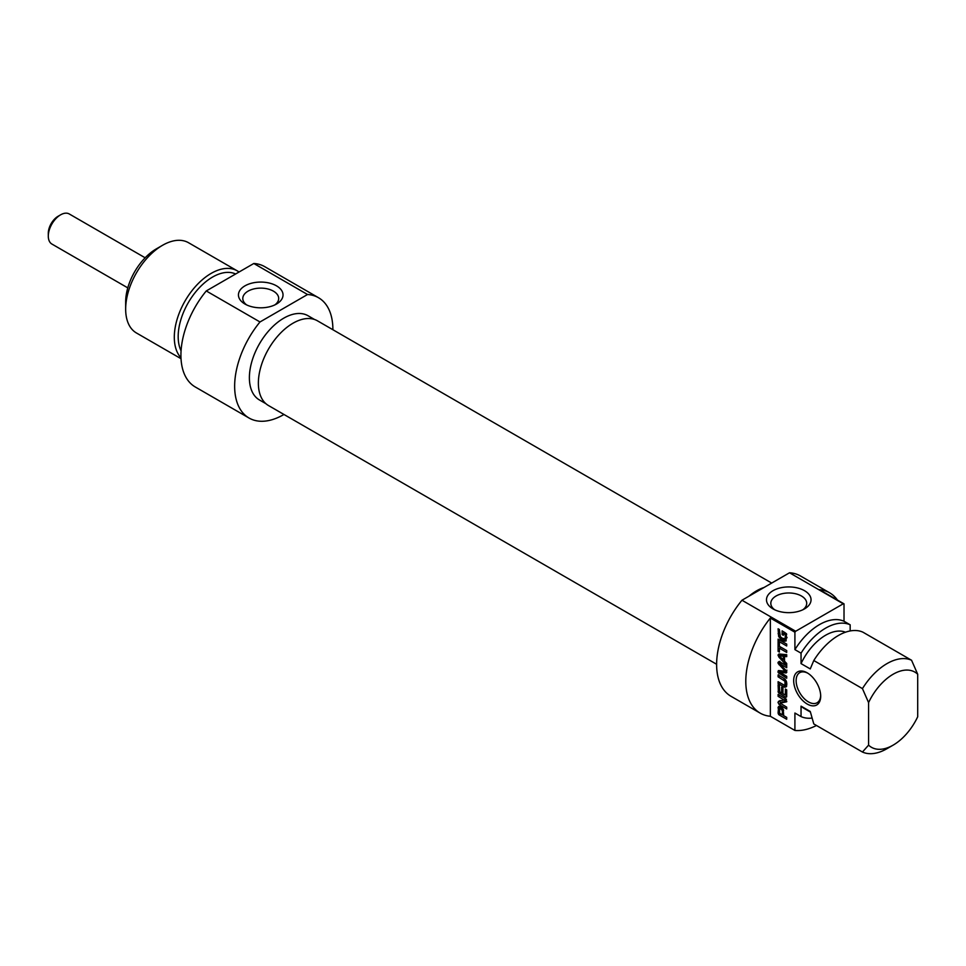 <?xml version="1.0" encoding="UTF-8"?>
<svg xmlns="http://www.w3.org/2000/svg" width="966" height="966" viewBox="0 0 966 966"><rect width="100%" height="100%" fill="white"/><g stroke="black" fill="none" stroke-linecap="round" stroke-linejoin="round"><path stroke-width="1.45" d="M868.579 745.136A43.41 25.068 -60 0 0 893.139 745.136A43.41 25.068 -60 0 0 917.7 716.772L917.7 674.244L911.566 660.261L862.916 632.175A52.104 30.079 -60 0 0 813.795 660.527L862.445 688.613L868.579 702.596L868.579 745.136L862.445 752.031L813.795 723.945L810.257 711.459L801.043 706.146L801.043 716.579L794.909 713.029L794.909 730.453L770.349 716.265L770.349 618.035L794.909 632.211L794.909 649.623L801.043 653.173L801.043 663.606L810.257 668.919L813.795 660.527M850.165 630.943L850.165 624.809L844.018 621.259L844.018 603.847L819.458 589.671A69.467 40.101 -60 0 1 829.637 592.81A69.467 40.101 -60 0 1 837.437 600.055M785.273 634.722L783.354 633.442L783.354 635.29L782.134 634.59L782.134 630.87L786.445 633.732L786.022 640.989L784.368 641.134L780.323 638.743L778.632 636.413L778.101 628.781L779.393 629.518L780.335 636.666L782.4 638.285L785.225 638.695L785.273 634.722L786.553 633.986M785.406 635.036L786.65 634.312M785.418 635.169L786.674 634.433M785.418 637.717L786.698 636.968M784.513 639.094L786.698 637.85M786.36 638.031L787.073 637.632M778.101 633.708L779.393 632.959M778.632 636.413L779.779 635.749M780.323 638.743L781.784 637.898M781.373 639.564L783.028 638.611M783.402 640.748L785.237 639.685L783.209 638.502M784.368 641.134L786.215 640.072L785.237 639.685M782.134 634.59L783.354 633.889M783.981 633.08L783.981 631.933M783.354 633.442L784.972 632.513M784.947 634.372L786.336 633.563M785.056 634.445L786.409 633.672M779.393 642.45L779.393 646.339L786.698 650.553L786.698 652.424L779.393 648.21L779.393 652.074L778.101 651.338L778.101 641.714L779.393 642.45M778.101 651.338L779.393 650.589M779.948 647.884L779.948 646.652M779.393 648.21L781.011 647.268M779.115 664.825L780.069 664.27L786.529 670.996L786.167 672.952L779.755 672.215L786.698 676.345L786.698 678.217L778.161 672.59L778.342 670.585L785.165 671.153L778.198 663.521L778.004 662.435L779.139 661.481L786.698 665.852L786.698 667.723L779.791 663.739L781.409 662.797M780.009 663.799L781.579 662.893M779.139 661.481L778.004 662.435L779.405 661.638M778.198 663.521L780.033 662.459L779.852 661.372M780.951 663.763L780.033 662.459M784.851 670.694L785.829 670.138M784.851 671.237L786.203 670.549M778.004 671.599L779.779 670.573M778.004 671.756L779.852 670.585M778.161 672.59L779.997 671.527L779.852 670.682M780.975 672.783L779.997 671.527M779.139 673.845L780.721 672.928M786.771 671.744L781.687 671.068L779.755 672.215M782.363 711.036L781.47 709.334L779.695 708.609L779.514 713.113L782.363 714.9L782.363 711.036L783.595 710.324M779.695 708.609L782.086 707.571M780.25 708.633L781.892 707.68M780.866 708.935L782.351 708.078M781.011 709.008L782.46 708.175M781.156 709.104L782.569 708.295M781.47 709.334L782.81 708.573M782.049 709.938L783.245 709.249L783.655 715.649L786.698 717.4L786.698 719.272L779.151 714.912L780.769 713.983M782.327 710.686L783.523 709.998M782.363 714.9L783.655 714.152M779.151 714.912L778.101 712.848L778.62 706.46L780.878 707.003L783.233 709.237M778.173 707.221L779.574 706.4M779.948 708.464L780.009 706.158M778.101 712.848L779.393 712.099M778.173 713.451L779.393 712.751M778.439 714.164L779.767 713.391M778.91 714.731L780.492 713.814M783.655 715.383L782.593 714.768M785.938 697.271L786.662 696.848L785.43 697.029L778.439 692.658L778.101 684.894L779.393 685.643L779.731 691.849L781.663 692.984L781.663 687.104L782.955 687.84L782.955 693.733L785.31 694.94L786.698 694.131M781.663 692.984L782.955 692.236M778.161 691.91L779.405 691.185M778.439 692.658L779.767 691.885M779.333 693.503L780.951 692.574M786.698 695.641L785.406 694.88M782.955 693.467L781.892 692.851M785.31 694.94L785.418 689.06L786.698 689.809L786.662 696.848M785.418 694.361L786.698 693.624M784.513 700.35L778.101 696.305L778.101 694.494L785.587 698.816L786.662 701.775L780.142 703.151L786.698 707.148L786.698 708.959L779.176 704.612L778.004 702.427L778.681 701.244L786.215 699.348M784.646 700.29L786.239 699.372M778.004 702.427L780.045 700.459M781.023 703.55L779.852 701.364M779.176 704.612L780.745 703.707M782.025 702.053L780.359 703.055M786.783 701.28L782.194 701.992M778.101 696.305L779.671 695.399M784.501 700L785.998 699.143M784.573 700.06L786.058 699.191M783.378 656.228L779.647 655.817L781.494 654.755L785.213 655.165L783.378 656.228L783.378 660.044L784.537 659.38M785.213 656.023L785.213 655.165M779.526 655.902L783.378 660.044M778.982 657.23L778.004 655.033L778.982 653.97L786.698 654.682L786.698 656.651L784.537 656.421L784.537 661.191L786.698 663.461L786.698 665.417L778.982 657.23L780.069 656.59M784.537 656.421L786.698 655.383M778.982 653.97L778.004 655.033L779.731 654.03M780.818 656.168L779.852 653.97M778.101 641.013L778.101 639.142L786.698 644.105L786.698 645.976L778.101 641.013L779.719 640.072M784.96 685.172L784.96 681.247L778.101 676.816L778.101 674.944L784.803 678.965L786.396 681.428L786.795 684.278L786.396 686.657L784.803 687.285L778.101 683.566L778.101 681.694L784.223 685.16L786.795 684.109M778.101 683.566L779.719 682.636M783.68 686.79L785.527 685.727L784.682 685.244M786.65 686.222L785.527 685.727M784.803 687.285L786.578 686.258M778.101 676.816L779.719 675.886M784.211 680.402L785.455 679.678M784.96 681.247L786.046 680.619M785.418 682.491L786.529 681.839M785.515 683.542L786.722 682.841M785.418 684.471L786.783 683.687M820.689 696.22A19.103 11.024 -120 0 0 807.178 672.819A19.103 11.024 -120 0 0 793.678 680.619A19.103 11.024 -120 0 0 807.178 704.021A19.103 11.024 -120 0 0 820.689 696.22M820.677 695.484A17.364 10.022 60 0 1 817.091 702.753A17.364 10.022 60 0 1 803.712 698.092A17.364 10.022 60 0 1 796.129 680.619A17.364 10.022 60 0 1 799.727 672.674A17.364 10.022 60 0 1 807.817 673.205M770.349 716.265A69.467 40.101 -60 0 1 760.17 713.125A69.467 40.101 -60 0 1 770.349 618.035M868.579 702.596A43.41 25.068 -60 0 1 917.7 674.244M911.566 660.261A52.104 30.079 120 0 0 862.445 688.613M801.043 663.606A43.41 25.068 -60 0 1 845.492 632.211M801.043 653.173A52.104 30.079 -60 0 1 850.165 624.809M794.909 649.623A52.104 30.079 -60 0 1 844.018 621.259M794.909 632.211A69.467 40.101 -60 0 1 795.682 631.245L741.96 600.236A69.467 40.101 120 0 0 731.008 696.293L760.17 713.125M829.637 592.81L800.476 575.977A69.467 40.101 120 0 0 789.524 572.778L843.246 603.798A69.467 40.101 -60 0 1 844.018 603.847M816.475 725.49A69.467 40.101 -60 0 1 794.909 730.453M795.682 631.245L843.246 603.798M774.708 609.788A17.943 10.36 180 0 1 770.82 603.339A17.943 10.36 180 0 1 781.892 593.764A17.943 10.36 180 0 1 801.454 596.01A17.943 10.36 180 0 1 806.707 603.339A17.943 10.36 180 0 1 802.818 609.788M804.521 590.697A22.29 12.872 0 0 0 773.005 590.697A22.29 12.872 0 0 0 773.005 608.894A22.29 12.872 0 0 0 804.521 608.894A22.29 12.872 0 0 0 804.521 590.697M789.524 572.778L741.96 600.236M862.445 752.031A52.104 30.079 120 0 0 887.005 748.674L893.139 745.136M750.063 595.551A48.626 28.074 -60 0 1 762.995 588.089M810.402 712.051L803.893 708.295A43.41 25.068 -60 0 1 801.043 706.146M812.056 718.076A52.104 30.079 -60 0 1 801.043 716.579M771.689 583.066L317.44 320.809A48.928 28.243 120 0 0 279.729 333.922A48.928 28.243 120 0 0 258.369 383.152A48.928 28.243 120 0 0 268.512 405.551L716.615 664.27M749 596.167A48.928 28.243 -60 0 1 764.058 587.473M181.065 350.851A48.626 28.074 -60 0 1 178.179 336.615A48.626 28.074 -60 0 1 212.568 277.061A48.626 28.074 -60 0 1 235.619 273.994M181.016 358.7L136.447 332.98A52.104 30.079 -60 0 1 125.665 309.12A52.104 30.079 -60 0 1 162.505 245.316A52.104 30.079 -60 0 1 188.551 242.732L237.189 270.818A52.104 30.079 120 0 0 211.143 273.402A52.104 30.079 120 0 0 178.469 315.17A52.104 30.079 120 0 0 180.968 357.77M156.359 248.866L162.505 245.316L156.359 248.866A43.41 25.068 120 0 0 125.665 302.032L125.665 309.12M246.68 304.93A17.943 10.36 180 0 1 242.792 298.494A17.943 10.36 180 0 1 260.735 288.122A17.943 10.36 180 0 1 278.691 298.494A17.943 10.36 180 0 1 274.803 304.93M244.978 304.048A22.29 12.872 0 0 0 276.493 304.048A22.29 12.872 0 0 0 276.493 285.839A22.29 12.872 0 0 0 244.978 285.839A22.29 12.872 0 0 0 244.978 304.048L244.978 304.048M259.987 321.968L307.538 294.509A69.467 40.101 -60 0 1 318.49 297.709L264.769 266.688A69.467 40.101 120 0 0 253.816 263.489L206.265 290.947A69.467 40.101 120 0 0 195.313 387.004L249.035 418.024A69.467 40.101 -60 0 1 259.987 321.968L206.265 290.947M253.816 263.489L307.538 294.509M239.025 272.038A52.104 30.079 120 0 0 237.189 270.818M265.94 403.716L259.456 399.972A48.626 28.074 -60 0 1 259.456 343.824A48.626 28.074 -60 0 1 308.069 315.749L314.566 319.505M318.49 297.709A69.467 40.101 -60 0 1 332.884 329.72M283.956 414.474A69.467 40.101 -60 0 1 249.035 418.024M60.58 214.838L58.129 216.251A13.898 8.018 120 0 0 48.3 233.265L48.3 236.102A17.364 10.022 -60 0 1 60.58 214.838A17.364 10.022 -60 0 1 69.262 213.969L145.154 257.789M127.778 287.868L51.898 244.048A17.364 10.022 -60 0 1 48.3 236.102M782.448 640.229L784.295 639.166M778.028 671.974L779.876 670.911M780.033 672.143L781.88 671.08M785.769 672.916L786.783 672.324M778.113 707.704L779.96 706.629M778.101 708.126L779.948 707.064M778.101 691.27L779.393 690.521M785.43 697.029L786.698 696.293M783.462 679.907L784.911 679.074M783.824 680.136L785.177 679.352M786.783 637.934L784.947 638.997M786.928 670.175L785.092 671.237M781.639 671.092L779.803 672.155M786.469 699.251L784.621 700.326M781.409 654.767L779.562 655.829"/></g></svg>
